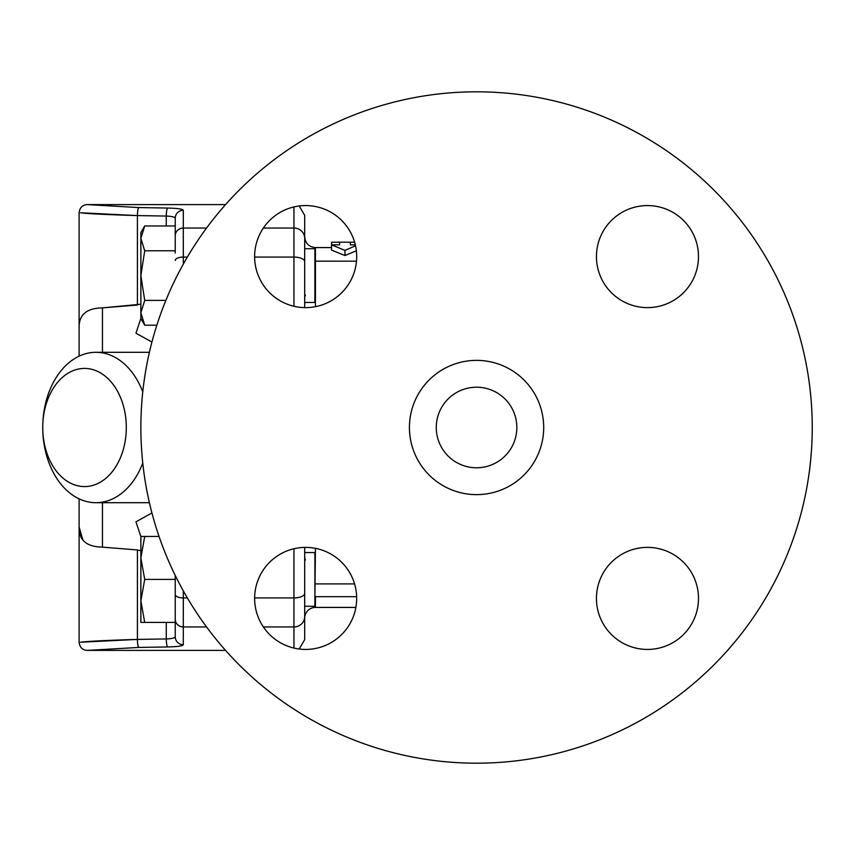 <?xml version="1.0" encoding="UTF-8"?>
<svg xmlns="http://www.w3.org/2000/svg" width="855" height="855" viewBox="0 0 855 855"><rect width="100%" height="100%" fill="white"/><g stroke="black" fill="none" stroke-linecap="round" stroke-linejoin="round"><path stroke-width="1.28" d="M436.274 427.5A40.281 40.281 0 0 0 496.702 462.384A40.281 40.281 0 0 0 496.702 392.616A40.281 40.281 0 0 0 436.274 427.5M409.427 427.5A67.139 67.139 0 0 1 510.136 369.36A67.139 67.139 0 0 1 510.136 485.64A67.139 67.139 0 0 1 409.427 427.5M647.47 205.574A51.022 51.022 0 0 1 691.652 282.107A51.022 51.022 0 0 1 603.277 282.107A51.022 51.022 0 0 1 647.47 205.574M254.63 256.596A51.022 51.022 0 0 1 331.174 212.403A51.022 51.022 0 0 1 331.174 300.789A51.022 51.022 0 0 1 254.63 256.596M305.652 649.426A51.022 51.022 0 0 1 261.47 572.893A51.022 51.022 0 0 1 349.845 572.893A51.022 51.022 0 0 1 305.652 649.426M698.492 598.404A51.022 51.022 0 0 1 621.959 642.597A51.022 51.022 0 0 1 621.959 554.211A51.022 51.022 0 0 1 698.492 598.404M140.872 427.5A335.684 335.684 0 0 1 644.403 136.789A335.684 335.684 0 0 1 644.403 718.211A335.684 335.684 0 0 1 140.872 427.5M315.431 306.678L315.431 247.576C308.912 246.935 305.331 243.354 304.69 236.824L304.69 302.435L304.69 248.73L314.897 248.73L314.897 302.435L304.69 302.435M305.31 295.98L305.224 294.74M304.69 552.565L304.69 606.27L314.897 606.27L314.897 552.565L304.69 552.565L304.69 596.683M305.224 560.26L305.31 559.01M356.471 261.17L314.897 261.16M304.69 285.11L304.69 215.342L299.207 205.98M304.69 606.27L304.69 618.176A10.741 10.741 0 0 1 315.431 607.424L355.872 607.424M299.207 649.02L304.69 639.658L304.69 547.392M144.709 536.448L140.872 557.93L140.872 536.448L159.041 536.448M144.709 579.412L140.872 600.894L140.872 557.93L144.709 579.412L175.243 579.412L175.243 622.387L140.872 622.387L140.872 600.894L144.709 622.387M304.69 234.74L304.69 248.73M304.69 261.619L304.69 238.395A10.741 10.356 0 0 0 293.949 228.039L293.949 257.077A10.741 4.542 0 0 1 304.69 261.619L304.69 307.608M144.709 325.199L140.872 318.552L140.872 312.791L144.709 325.199L156.839 325.199M144.709 225.966L140.872 238.374L140.872 232.613L144.709 225.966L175.243 225.966L175.243 253.048M140.872 275.588L144.709 300.394L140.872 312.791L140.872 238.374L144.709 250.782L140.872 275.588M165.87 300.394L144.709 300.394M175.243 250.782L144.709 250.782M175.243 235.211L175.243 248.73M225.56 650.399L87.157 650.399L138.745 647.438L167.601 646.946C177.348 646.743 182.585 645.995 183.301 644.723A8.058 7.984 180 0 1 175.243 636.74L175.243 625.443M167.601 646.946A8.058 1.325 -91 0 1 166.276 638.931L137.409 639.422C107.046 640.31 88.065 641.25 80.477 642.223L137.409 639.422A8.058 1.325 -90.9 0 0 138.745 647.438L138.563 647.438M82.839 539.815L79.109 527.001L79.109 642.34C79.804 647.395 82.486 650.089 87.157 650.399M175.243 622.387L175.243 636.74C174.837 638.001 171.844 638.728 166.276 638.931L166.276 622.387M175.243 575.479L175.243 614.36M183.301 264.142L183.301 210.277C182.607 209.005 177.38 208.257 167.601 208.054C177.348 208.257 182.585 209.005 183.301 210.277A8.058 7.984 180 0 0 175.243 218.26L175.243 225.966L175.243 218.26C174.847 217.01 171.855 216.272 166.276 216.069L166.276 225.966M138.745 207.562L167.601 208.054A8.058 1.325 91 0 0 166.276 216.069L137.409 215.578L80.509 212.777C88.204 213.761 107.174 214.691 137.409 215.578A8.058 1.325 90.9 0 1 138.745 207.562L87.157 204.602C82.497 204.911 79.804 207.605 79.109 212.66L79.109 356.161M79.109 498.839L79.109 527.001C78.746 540.125 86.526 546.826 102.45 547.125L137.409 549.968L102.45 547.125L102.45 502.697M137.409 639.422L137.409 549.968L140.872 550.78M140.872 304.22L102.45 307.875L137.409 305.032L137.409 215.578M102.45 352.303L102.45 307.875C86.537 308.163 78.756 314.875 79.109 327.999M142.764 391.921A75.197 53.17 -90 0 0 95.92 352.303A75.197 53.17 -90 0 0 42.75 427.5L42.75 427.5A75.197 53.17 -90 0 0 95.92 502.697A75.197 53.17 -90 0 0 142.764 463.079M126.305 427.5A59.081 41.777 90 0 1 84.527 486.581A59.081 41.777 90 0 1 42.75 427.5A59.081 41.777 90 0 1 84.527 368.42A59.081 41.777 90 0 1 126.305 427.5M140.872 536.609L135.956 521.807L151.934 512.957M151.934 342.043L135.956 333.194L140.872 318.391M314.897 583.912L354.579 583.901M356.353 250.772L344.971 255.527L331.548 250.141L331.548 244.851L339.606 244.851L339.606 242.2L331.548 242.264L331.548 244.851L344.971 250.397L355.52 245.78M354.611 242.221L350.347 242.2L350.347 244.851L355.306 244.851M339.606 244.851L339.606 242.2L350.347 242.2L350.347 244.851M344.971 255.527L344.971 250.397M183.301 644.723L183.301 626.961A8.058 7.759 180 0 1 175.243 619.191M206.557 626.961L183.301 626.961L183.301 597.923A8.058 3.409 180 0 1 175.243 594.514M187.352 257.077L183.301 257.077A8.058 3.409 180 0 0 175.243 260.486M187.352 597.923L183.301 597.923L183.301 590.858M206.557 228.039L183.301 228.039A8.058 7.759 180 0 0 175.243 235.809M314.897 596.683L315.431 548.322M315.431 607.424L315.431 596.683L356.653 596.683M254.63 257.077L293.949 257.077L293.949 306.261M293.949 548.739L293.949 597.923A10.741 4.542 0 0 0 304.69 593.381M293.949 206.931L293.949 228.039L263.372 228.039M254.63 597.923L293.949 597.923L293.949 626.961A10.741 10.356 0 0 0 304.69 616.605M263.372 626.961L293.949 626.961L293.949 648.069M95.92 502.697L149.401 502.697M95.92 352.303L149.401 352.303M225.56 204.602L87.157 204.602M315.431 247.576L331.548 247.576"/></g></svg>
